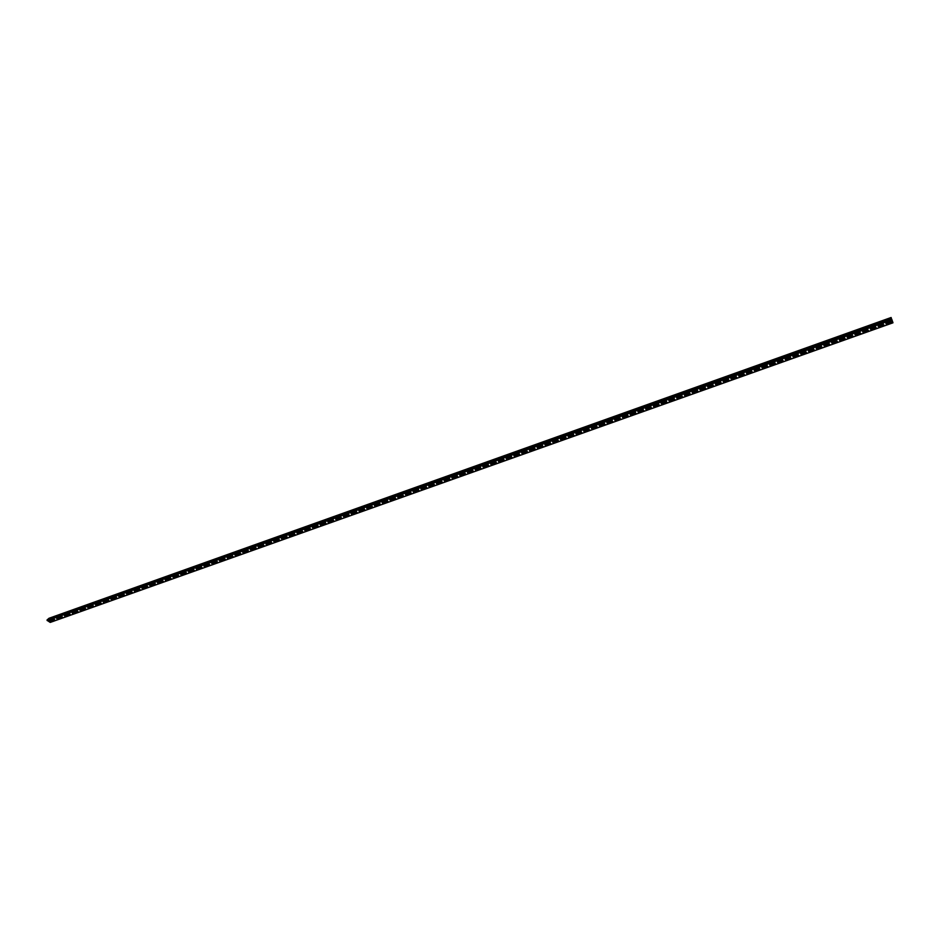 <?xml version="1.0" encoding="UTF-8"?>
<svg xmlns="http://www.w3.org/2000/svg" width="940" height="940" viewBox="0 0 940 940"><rect width="100%" height="100%" fill="white"/><g stroke="black" fill="none" stroke-linecap="round" stroke-linejoin="round"><path stroke-width="0.7" stroke-dasharray="4.7 3.53" d="M49.115 620.553L49.068 621.681L48.927 620.189L891.884 320.246M49.009 618.285L49.644 619.66L891.531 318.648M49.644 619.66L891.719 319.377M49.362 619.143L891.531 318.766M49.174 619.295L49.162 620.071L891.813 319.671M49.162 620.071L49.691 621.046L892.318 320.998M49.691 621.046L892.577 321.515M50.278 621.305L892.518 321.41M50.466 621.14L892.213 320.716M50.184 620.623L892.178 320.622M50.337 620.494L50.925 621.951L50.22 622.421M47.705 619.354L891.284 318.66M47.858 619.625L891.296 318.86M47.552 619.895L891.461 319.283M47.717 620.2L891.719 319.8M48.304 620.447L891.555 319.482M48.88 619.954L48.904 619.178L891.249 318.578M48.904 619.178L891.249 318.096M48.727 618.873L891.155 318.331M49.797 619.519L891.79 319.248M48.88 621.599L892.295 321.351M49.068 621.681L892.377 321.515M49.092 621.411L892.248 321.221M49.315 621.223L892.213 321.092M49.526 621.281L892.354 321.221M49.526 621.034L892.166 320.975M49.326 620.929L892.084 320.752M49.103 620.271L891.837 319.894M48.927 620.189L891.79 319.718M48.892 620.459L891.86 320.023L48.833 620.471M48.68 620.647L891.86 320.176M48.469 620.576L891.802 320.011M48.469 620.835L891.895 320.293M48.669 620.941L891.99 320.505M48.88 621.317L892.189 321.022M49.021 621.986L892.471 321.868M50.725 621.61L892.612 322.115M50.596 621.387L892.695 321.727M50.349 621.599L892.518 321.95M49.761 621.34L892.448 321.374M891.437 318.519L48.821 618.755L891.437 318.507M47.27 620.13L48.927 621.951L47.27 620.13L891.308 319.048M48.927 621.951L892.436 321.786M48.222 620.682L891.696 320.058M47.635 620.423L891.496 319.529M47.411 620.012L891.308 318.954M50.936 621.575L892.859 322.079M50.925 621.951L892.988 322.514M50.713 622.127L893 322.655M49.197 618.426L891.226 317.755M50.525 621.786L892.683 322.232M49.009 619.084L891.414 318.448L49.279 618.943M49.279 618.849L891.355 318.296M49.092 618.52L891.202 317.826M49.021 618.496L891.202 317.755L49.033 618.485M48.833 618.661L891.202 317.885M48.821 618.755L891.238 317.99M47.458 620.471L891.484 319.506M49.162 621.399L892.295 321.221M50.09 622.045L892.789 322.314"/><path stroke-width="1.41" d="M891.884 320.246L892.377 321.515L891.978 320.211M891.802 319.353L892.965 322.808L891.719 319.377M892.965 322.808L50.22 622.421L47.047 620.283L47.705 619.354L891.144 318.296M891.249 318.578L891.202 317.755L891.437 318.519M48.41 619.107L891.132 317.92M48.281 618.861L49.009 618.285M892.824 322.173L892.448 321.374L892.683 322.232M892.436 321.786L891.308 318.954L892.436 321.786M47.258 620.647L891.496 319.647M47.047 620.283L891.308 319.142M47.059 619.918L891.167 318.719M48.927 618.309L891.108 317.509L48.962 618.285"/></g></svg>
